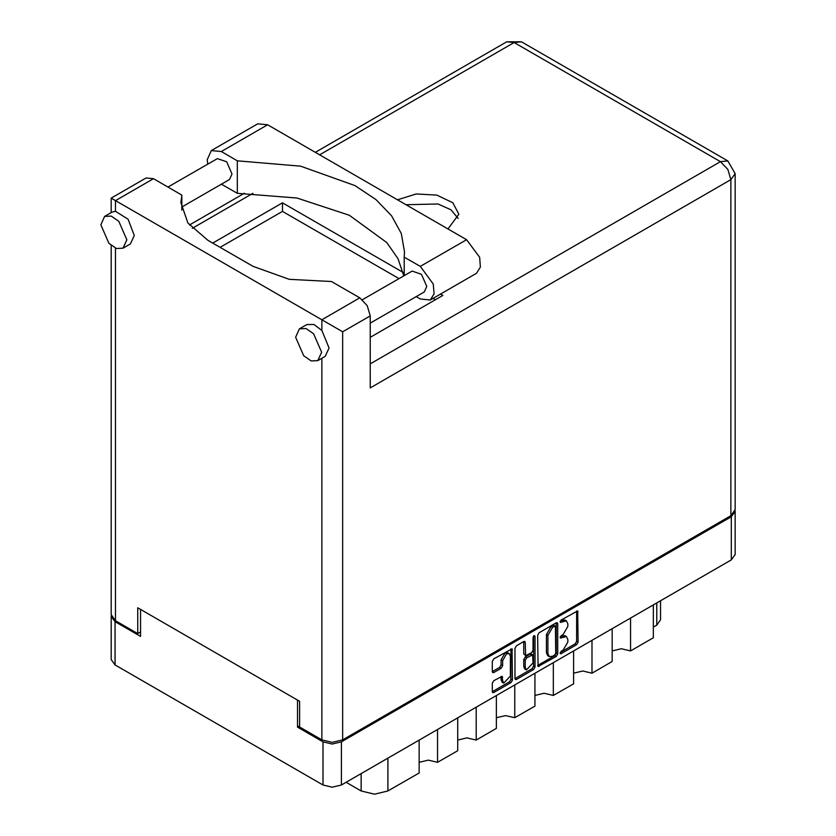 <?xml version="1.0" encoding="UTF-8"?>
<svg xmlns="http://www.w3.org/2000/svg" width="836" height="836" viewBox="0 0 836 836"><rect width="100%" height="100%" fill="white"/><g stroke="black" fill="none" stroke-linecap="round" stroke-linejoin="round"><path stroke-width="1.25" d="M509.249 653.616L507.765 652.759L505.007 653.031L501.109 659.782L502.593 660.639L506.491 653.888L509.249 653.616L510.388 656.145L510.388 676.084L503.732 683.106L502.593 680.588L502.164 676.314L493.773 680.671L492.32 683.19L492.32 691.685L492.749 692.636L493.773 692.532L510.974 682.604L512.426 680.076L511.998 648.851L493.773 658.872L492.32 661.401L492.32 671.663L492.749 672.604L493.773 672.51L501.13 668.257L502.593 665.738L502.593 660.639M534.068 635.611L535.092 636.206L534.068 635.611L533.044 637.377L533.044 650.168L531.591 652.697L525.677 655.612L525.248 642.382L524.83 641.442L523.796 641.546L525.248 642.382M537.642 635.235L538.07 666.47L556.295 656.438L557.748 653.909L557.748 623.625L557.319 622.684L556.295 622.778L539.095 632.706L537.642 635.235M299.56 725.857L297.48 727.059L323.02 741.804L332.226 744.009L341.433 741.804L731.301 516.711L735.116 511.402L735.116 554.602L731.301 559.911L341.433 785.004L332.226 787.209L323.02 785.004L115.023 664.913L111.209 659.604L111.209 616.404L115.023 621.712L140.552 636.457L140.552 609.454M563.14 650.126L561.134 651.286L560.413 653.71L561.134 653.637L576.621 644.702L578.084 642.173L577.655 610.938L561.134 619.988L560.413 622.412L566.442 620.855L567.801 623.875L567.801 626.404L563.14 634.482L561.134 635.632L560.413 638.067L566.442 636.51L567.801 639.53L567.801 642.048L563.14 650.126M514.976 678.571L532.145 668.664L533.629 669.521L535.092 666.992L535.092 636.206M533.629 669.521L516.439 679.449L515.404 679.553L514.976 678.602L514.976 648.318L516.439 645.789L523.796 641.546M297.48 727.059L297.48 700.056M735.116 511.402L735.053 510.691M111.261 615.693L111.209 616.404M660.586 600.739L660.586 619.831L656.772 625.14L653.355 627.115M630.563 618.076L630.563 650.899L653.355 637.743L653.355 604.919M612.161 628.703L612.161 661.527L591.961 673.189L582.765 670.984L573.559 673.189M630.563 650.899L621.357 648.705L612.161 650.899M591.961 640.355L591.961 673.189M573.559 650.983L573.559 683.817L553.359 695.479L544.163 693.274L534.956 695.479M553.359 662.645L553.359 695.479M534.956 673.273L534.956 706.106L514.767 717.758L514.767 684.935M496.354 695.562L496.354 728.386L476.165 740.048L476.165 707.214M496.354 717.758L505.561 715.564L514.767 717.758M457.752 717.842L457.752 750.676L437.562 762.327L437.562 729.504M457.752 740.048L466.958 737.843L476.165 740.048M419.149 740.132L419.149 772.966L387.904 791.002L374.538 794.2L361.173 791.002L361.173 773.603M419.149 762.327L428.356 760.133L437.562 762.327M346.104 782.308L361.173 791.002M566.442 636.51L564.958 635.653L561.656 635.977L563.14 636.833M560.235 636.802L561.656 635.977M566.442 620.855L564.958 619.998L561.656 620.322L563.14 621.179M560.235 621.148L561.656 620.322M560.235 652.446L575.137 643.845L576.6 641.317L576.6 611.064M539.095 666.365L537.642 665.487L554.811 655.581L556.264 653.052L556.264 622.799M554.686 655.006L555.71 653.24L555.407 625.997L552.575 627.282L547.914 635.36L547.914 653.533L549.283 656.553L552.575 656.229L554.686 655.006M555.407 625.997L553.202 625.203L554.686 626.059M549.283 656.553L547.799 655.696L546.43 652.676L546.43 634.503L551.091 626.425L553.202 625.203M523.764 641.557L523.764 653.815L525.677 655.612M533.608 636.008L533.608 666.135L535.092 666.992M525.248 667.421L526.398 669.939L533.044 662.917L532.626 654.943L526.711 657.869L525.248 660.388L525.248 667.421L523.764 666.564L524.914 669.082L526.398 669.939M532.626 654.943L531.142 654.086L530.108 654.191L531.591 655.048M523.764 666.564L523.764 659.531L525.227 657.012L530.108 654.191M532.145 668.664L533.608 666.135M503.732 683.106L502.248 682.249L501.109 679.731L501.109 676.439L502.593 677.264M492.32 671.632L499.646 667.4L501.109 664.881L501.109 659.782M492.32 691.654L509.49 681.748L510.942 679.219L510.942 648.966L512.426 649.791M207.694 164.169L207.213 159.697L211.351 150.574L221.321 151.556L267.645 124.815L257.666 123.822L211.351 150.574M321.609 352.259L313.594 333.773L306.08 328.59L299.434 328.851L295.63 337.263L303.646 355.749L311.149 360.933L317.805 360.671L321.609 352.259M317.805 360.671L325.225 356.387L329.029 347.975L321.829 330.387L313.949 324.462L306.854 324.567L299.434 328.851M126.821 239.807L118.806 221.31L111.292 216.127L104.646 216.388L100.842 224.8L108.858 243.286L116.361 248.48L123.017 248.208L126.821 239.807M123.017 248.208L130.437 243.924L134.241 235.512L128.096 219.21L115.462 211.247L112.066 212.104L104.646 216.388M448.023 228.959L458.849 214.173L452.84 202.73L436.82 195.133L416.192 193.962L397.549 199.814M405.982 204.684L438.022 204.015L451.022 209.857L458.076 218.457M167.973 187.107L217.36 158.589L226.671 161.818L231.938 173.972L229.44 179.5L181.83 206.983M362.437 299.748L412.148 271.052L421.448 274.281L426.726 286.435L424.218 291.963L370.233 323.124M403.798 275.87L398.072 258.711L386.786 242.503L349.385 215.239L297.031 198.027L237.33 193.377L221.373 184.16M237.33 193.377L237.33 160.805L221.321 151.556M181.83 210.191L181.83 195.101L153.469 178.726L146.122 178.005L111.157 198.184L342.614 331.819L342.614 739.829L332.226 742.316L321.829 739.829L299.56 726.975L299.56 701.258L137.731 607.824L137.731 633.542L115.462 620.688L111.157 614.69L111.157 245.439M321.829 330.387L321.829 319.822L359.835 297.877L331.484 281.502L289.204 279.297L253.089 266.412L207.955 240.36L187.933 223.055L180.9 202.646L181.83 195.101M359.835 297.877L367.192 305.631L370.233 315.872L370.233 387.873L730.852 179.677L735.157 173.669L735.157 509.688L730.852 515.687L342.614 739.829M137.731 633.542L140.552 631.912M212.71 243.098L282.484 202.814L403.13 272.473M440.509 294.053L442.829 295.39L370.233 337.305M220.129 247.393L282.484 211.393L398.981 278.649M433.079 298.337L435.41 299.675M282.484 211.393L282.484 202.814M404.248 275.608L404.248 257.174L420.268 266.412L433.299 283.989L434.093 293.864L430.237 299.978L420.268 298.985L416.15 296.613M420.268 266.412L466.582 239.671L479.613 257.248L480.418 267.123L476.562 273.236L430.237 299.978M404.248 257.174L404.509 251.929L401.249 233.484L391.593 215.792L375.949 199.595L354.945 185.561L300.563 166.176L237.33 160.805M466.582 239.671L267.645 124.815M731.301 559.911L731.301 516.711M341.433 741.804L341.433 785.004M115.023 621.712L115.023 664.913M323.02 785.004L323.02 741.804M656.772 625.14L656.772 602.944M387.904 758.179L387.904 791.002M560.12 637.398L561.134 637.993M560.12 621.754L561.134 622.339M576.621 611.043L578.084 611.889M576.6 641.317L578.084 642.173M575.137 643.845L576.621 644.702M560.12 653.052L561.134 653.637M556.295 622.778L557.748 623.625M556.264 653.052L557.748 653.909M554.811 655.581L556.295 656.438M551.091 626.425L552.575 627.282M546.43 634.503L547.914 635.36M546.43 652.676L547.914 653.533M514.976 678.602L516.439 679.449M523.764 653.815L525.248 654.672M525.227 657.012L526.711 657.869M523.764 659.531L525.248 660.388M501.109 679.731L502.593 680.588M501.109 664.881L502.593 665.738M499.646 667.4L501.13 668.257M492.32 671.663L493.773 672.51M510.942 679.219L512.426 680.076M509.49 681.748L510.974 682.604M492.32 691.685L493.773 692.532M321.829 739.829L321.829 358.341M153.469 178.726L115.462 200.671L115.462 211.247M115.462 248.125L115.462 620.688M370.233 363.879L720.465 161.672L514.098 42.532L319.603 154.817M252.942 193.304L192.301 228.312M730.852 515.687L730.852 179.677L727.811 169.426L720.465 161.672L727.811 160.94L521.445 41.8L506.741 41.8L315.297 152.33M370.233 315.872L342.614 331.819M506.741 41.8L514.098 42.532L521.445 41.8M735.157 173.669L727.811 160.94M244.457 193.231L189.417 225.009M111.157 198.184L111.157 212.626"/></g></svg>
